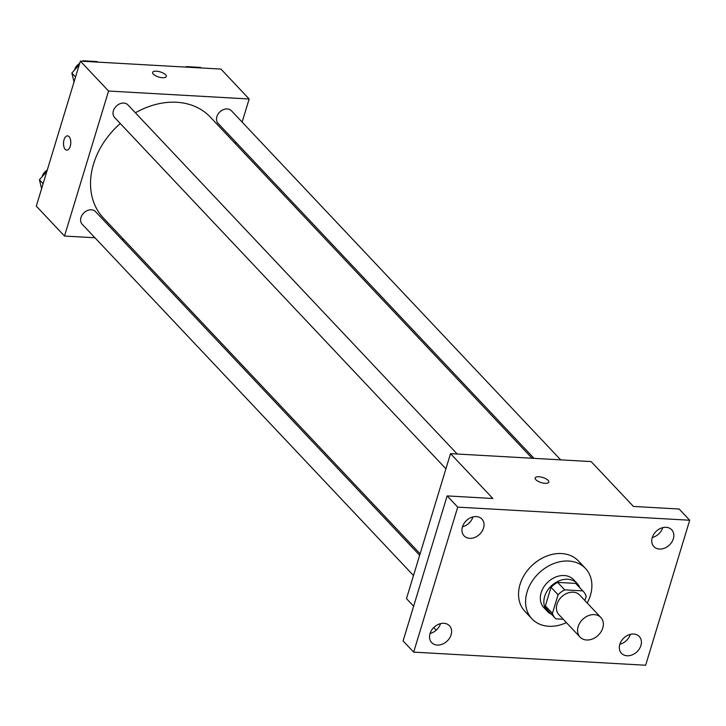 <?xml version="1.0" encoding="UTF-8"?>
<svg xmlns="http://www.w3.org/2000/svg" width="726" height="726" viewBox="0 0 726 726"><rect width="100%" height="100%" fill="white"/><g stroke="black" fill="none" stroke-linecap="round" stroke-linejoin="round"><path stroke-width="1.09" d="M578.159 626.611A14.293 11.108 -43.3 0 1 588.35 615.666A14.293 11.108 -43.3 0 1 600.865 617.499A14.293 11.108 -43.3 0 1 598.088 635.386A14.293 11.108 -43.3 0 1 580.065 637.11A14.293 11.108 -43.3 0 1 578.159 626.611M580.065 637.11L558.911 614.677A14.293 11.108 -43.3 0 1 557.005 604.177A14.293 11.108 -43.3 0 1 567.197 593.233A14.293 11.108 -43.3 0 1 579.711 595.066L600.865 617.499M551.025 587.307A19.402 15.083 -43.3 0 1 557.65 582.388L575.682 583.405L582.733 590.882L564.701 589.866A19.402 15.083 -43.3 0 0 558.076 594.775L551.025 587.307L545.371 605.901A19.402 15.083 -43.3 0 0 548.139 610.711L555.19 618.189A19.402 15.083 -43.3 0 0 555.889 618.861L563.249 619.278M584.911 600.583L586.2 596.364A19.402 15.083 -43.3 0 0 583.432 591.563A19.402 15.083 -43.3 0 0 582.733 590.882M558.076 594.775L552.422 613.379A19.402 15.083 -43.3 0 0 555.19 618.189M557.65 582.388L564.701 589.866M545.371 605.901L552.422 613.379M575.682 583.405A19.402 15.083 -43.3 0 1 576.38 584.085L583.432 591.563M579.765 587.679A20.419 15.872 136.7 0 0 577.116 583.386A20.419 15.872 136.7 0 0 567.768 579.275A20.419 15.872 136.7 0 0 547.277 590.801A20.419 15.872 136.7 0 0 547.404 611.41A20.419 15.872 136.7 0 0 551.533 614.305M547.404 611.41L543.883 607.671A20.419 15.872 -43.3 0 1 541.16 592.67A20.419 15.872 -43.3 0 1 564.238 575.537A20.419 15.872 -43.3 0 1 573.585 579.647L577.116 583.386M566.389 622.609A36.754 28.568 -43.3 0 1 531.995 618.879A36.754 28.568 -43.3 0 1 527.103 591.871A36.754 28.568 -43.3 0 1 553.312 563.739A36.754 28.568 -43.3 0 1 585.474 568.44A36.754 28.568 -43.3 0 1 587.189 602.997M531.995 618.879L524.943 611.401A36.754 28.568 -43.3 0 1 520.052 584.394A36.754 28.568 -43.3 0 1 546.261 556.261A36.754 28.568 -43.3 0 1 578.422 560.971L585.474 568.44M627.064 655.778A12.251 9.52 -43.3 0 1 621.456 653.309A12.251 9.52 -43.3 0 1 623.834 637.982A12.251 9.52 -43.3 0 1 639.279 636.502A12.251 9.52 -43.3 0 1 639.361 648.862A12.251 9.52 -43.3 0 1 627.064 655.778M437.27 645.06A12.251 9.52 -43.3 0 1 431.661 642.592A12.251 9.52 -43.3 0 1 434.039 627.255A12.251 9.52 -43.3 0 1 449.485 625.776A12.251 9.52 -43.3 0 1 449.557 638.145A12.251 9.52 -43.3 0 1 437.27 645.06M469.695 538.338A12.251 9.52 -43.3 0 1 464.086 535.861A12.251 9.52 -43.3 0 1 466.464 520.533A12.251 9.52 -43.3 0 1 481.91 519.054A12.251 9.52 -43.3 0 1 481.982 531.423A12.251 9.52 -43.3 0 1 469.695 538.338M659.489 549.056A12.251 9.52 -43.3 0 1 653.881 546.587A12.251 9.52 -43.3 0 1 656.259 531.26A12.251 9.52 -43.3 0 1 671.704 529.78A12.251 9.52 -43.3 0 1 671.786 542.14A12.251 9.52 -43.3 0 1 659.489 549.056M689.7 520.233L457.725 507.129L413.666 652.13L645.641 665.243L689.7 520.233L679.128 509.017L633.435 506.439L591.127 461.582L450.528 453.641L492.836 498.499L447.143 495.912L457.725 507.129M535.833 479.686A7.142 2.668 -163.1 0 1 535.144 477.962A7.142 2.668 -163.1 0 1 542.758 477.49A7.142 2.668 -163.1 0 1 548.82 482.118A7.142 2.668 -163.1 0 1 543.184 483.071A7.142 2.668 -163.1 0 1 535.833 479.686M462.471 526.786A12.251 9.52 136.7 0 0 472.944 516.921M430.046 633.508A12.251 9.52 136.7 0 0 440.519 623.643M447.143 495.912L403.093 640.922L413.666 652.13M450.528 453.641L406.478 598.641L413.629 606.228M433.74 627.545L436.217 630.177M619.85 644.234A12.251 9.52 136.7 0 0 630.313 634.361M652.275 537.512A12.251 9.52 136.7 0 0 662.738 527.639M535.144 477.962A7.142 2.668 -163.1 0 1 542.758 477.49A7.142 2.668 -163.1 0 1 548.82 482.118M420.1 553.793L103.355 217.945A73.498 57.127 -43.3 0 1 93.563 163.94A73.498 57.127 -43.3 0 1 120.289 123.538M135.39 112.793A73.498 57.127 -43.3 0 1 210.304 117.086L532.058 458.242M419.646 555.29L95.56 211.656A9.184 7.133 136.7 0 0 83.98 212.763A9.184 7.133 136.7 0 0 82.201 224.252L413.502 575.527M534.027 458.351L218.099 123.375A9.184 7.133 -43.3 0 1 216.874 116.632A9.184 7.133 -43.3 0 1 223.426 109.608A9.184 7.133 -43.3 0 1 231.458 110.779L560.681 459.857M445.927 468.805L114.626 117.53A9.184 7.133 -43.3 0 1 113.401 110.788A9.184 7.133 -43.3 0 1 119.944 103.754A9.184 7.133 -43.3 0 1 127.985 104.934L457.208 454.013M242.13 122.095L249.154 98.99L108.564 91.04L64.505 236.05L94.943 237.765M121.605 239.271L123.574 239.38M235.523 143.83L235.977 142.332M108.564 91.04L80.359 61.138L220.949 69.079L249.154 98.99M153.313 74.106A7.142 2.668 -163.1 0 1 152.632 72.373A7.142 2.668 -163.1 0 1 160.237 71.901A7.142 2.668 -163.1 0 1 166.299 76.529A7.142 2.668 -163.1 0 1 160.673 77.491A7.142 2.668 -163.1 0 1 153.313 74.106M80.359 61.138L36.3 206.139L64.505 236.05M66.738 150.119A7.142 3.621 93.2 0 1 64.06 139.719A7.142 3.621 93.2 0 1 67.545 135.853A7.142 3.621 93.2 0 1 70.758 143.185A7.142 3.621 93.2 0 1 66.738 150.119A7.142 3.621 93.2 0 1 64.06 139.71A7.142 3.621 93.2 0 1 67.545 135.853M152.623 72.382A7.142 2.668 -163.1 0 1 160.237 71.91A7.142 2.668 -163.1 0 1 166.299 76.539M46.845 171.445L39.422 179.767L41.618 188.642M39.422 179.767L43.115 183.696M42.09 176.781A9.184 7.133 -43.3 0 1 42.199 176.391A9.184 7.133 -43.3 0 1 47.254 170.102M79.27 64.723L71.847 73.045L74.043 81.911M97.52 62.109L97.003 61.565L82.8 60.757L82.365 61.247M82.8 60.757L83.308 61.302M71.847 73.045L75.54 76.974M74.515 70.059A9.184 7.133 -43.3 0 1 74.624 69.669A9.184 7.133 -43.3 0 1 79.678 63.38M200.993 67.954L200.485 67.409L186.273 66.611L185.838 67.101M186.273 66.611L186.791 67.155"/></g></svg>
